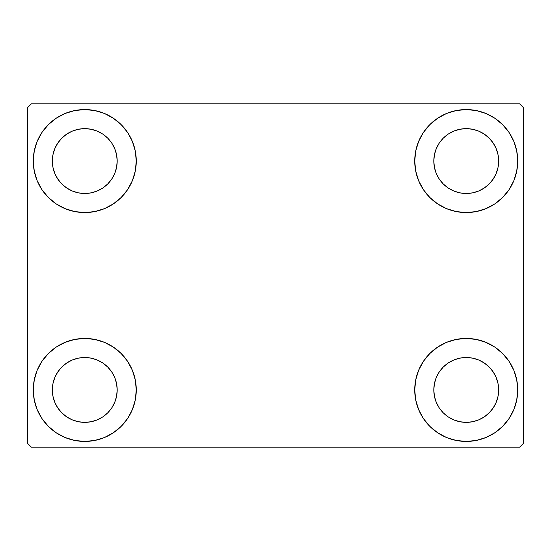 <?xml version="1.0" encoding="UTF-8"?>
<svg xmlns="http://www.w3.org/2000/svg" width="551" height="551" viewBox="0 0 551 551"><rect width="100%" height="100%" fill="white"/><g stroke="black" fill="none" stroke-linecap="round" stroke-linejoin="round"><path stroke-width="0.83" d="M33.274 389.936A51.498 51.498 0 0 1 84.771 338.438A51.498 51.498 0 0 1 136.269 389.936L135.277 399.985L132.343 409.648L127.591 418.546L121.186 426.35L113.382 432.755L104.476 437.515L94.813 440.449L84.771 441.434L74.722 440.449L65.059 437.515L56.161 432.755L48.357 426.35L41.952 418.546L37.192 409.648L34.258 399.985L33.274 389.936L34.258 379.894L37.192 370.231L41.952 361.325L48.357 353.522L56.161 347.123L65.059 342.364L74.722 339.43L84.771 338.438L94.813 339.43L104.476 342.364L113.382 347.123L121.186 353.522L127.591 361.325L132.343 370.231L135.277 379.894L136.269 389.936A51.498 51.498 0 0 1 84.771 441.434A51.498 51.498 0 0 1 33.274 389.936L34.258 379.894M414.731 161.064A51.498 51.498 0 0 1 466.229 109.566A51.498 51.498 0 0 1 517.726 161.064L516.742 171.106L513.808 180.769L509.048 189.675L502.643 197.478L494.839 203.877L485.941 208.636L476.278 211.57L466.229 212.562L456.187 211.57L446.524 208.636L437.618 203.877L429.814 197.478L423.409 189.675L418.657 180.769L415.723 171.106L414.731 161.064L415.723 151.015L418.657 141.352L423.409 132.454L429.814 124.65L437.618 118.245L446.524 113.485L456.187 110.551L466.229 109.566L476.278 110.551L485.941 113.485L494.839 118.245L502.643 124.65L509.048 132.454L513.808 141.352L516.742 151.015L517.726 161.064A51.498 51.498 0 0 1 466.229 212.562A51.498 51.498 0 0 1 414.731 161.064M414.731 389.936A51.498 51.498 0 0 1 466.229 338.438A51.498 51.498 0 0 1 517.726 389.936L516.742 399.985L513.808 409.648L509.048 418.546L502.643 426.35L494.839 432.755L485.941 437.515L476.278 440.449L466.229 441.434L456.187 440.449L446.524 437.515L437.618 432.755L429.814 426.35L423.409 418.546L418.657 409.648L415.723 399.985L414.731 389.936L415.723 379.894L418.657 370.231L423.409 361.325L429.814 353.522L437.618 347.123L446.524 342.364L456.187 339.43L466.229 338.438L476.278 339.43L485.941 342.364L494.839 347.123L502.643 353.522L509.048 361.325L513.808 370.231L516.742 379.894L517.726 389.936A51.498 51.498 0 0 1 466.229 441.434A51.498 51.498 0 0 1 414.731 389.936M33.274 161.064A51.498 51.498 0 0 1 84.771 109.566A51.498 51.498 0 0 1 136.269 161.064L135.277 171.106L132.343 180.769L127.591 189.675L121.186 197.478L113.382 203.877L104.476 208.636L94.813 211.57L84.771 212.562L74.722 211.57L65.059 208.636L56.161 203.877L48.357 197.478L41.952 189.675L37.192 180.769L34.258 171.106L33.274 161.064L34.258 151.015L37.192 141.352L41.952 132.454L48.357 124.65L56.161 118.245L65.059 113.485L74.722 110.551L84.771 109.566L94.813 110.551L104.476 113.485L113.382 118.245L121.186 124.65L127.591 132.454L132.343 141.352L135.277 151.015L136.269 161.064A51.498 51.498 0 0 1 84.771 212.562A51.498 51.498 0 0 1 33.274 161.064L34.258 151.015M52.345 161.064A32.426 32.426 0 0 1 84.771 128.638A32.426 32.426 0 0 1 117.191 161.064A32.426 32.426 0 0 1 84.771 193.484A32.426 32.426 0 0 1 52.345 161.064L52.965 167.387L54.811 173.469L52.965 167.387L52.345 161.064L52.965 154.735L52.345 161.064M433.809 389.936A32.426 32.426 0 0 1 466.229 357.516A32.426 32.426 0 0 1 498.655 389.936A32.426 32.426 0 0 1 466.229 422.362A32.426 32.426 0 0 1 433.809 389.936L434.429 396.265L436.275 402.347L434.429 396.265L433.809 389.936L434.429 383.613L433.809 389.936M433.809 161.064A32.426 32.426 0 0 1 466.229 128.638A32.426 32.426 0 0 1 498.655 161.064A32.426 32.426 0 0 1 466.229 193.484A32.426 32.426 0 0 1 433.809 161.064L434.429 167.387L436.275 173.469L434.429 167.387L433.809 161.064L434.429 154.735L433.809 161.064M52.345 389.936A32.426 32.426 0 0 1 84.771 357.516A32.426 32.426 0 0 1 117.191 389.936A32.426 32.426 0 0 1 84.771 422.362A32.426 32.426 0 0 1 52.345 389.936L52.965 396.265L54.811 402.347L57.807 407.954L54.811 402.347L52.965 396.265L52.345 389.936L52.965 383.613L52.345 389.936M519.634 103.843L31.366 103.843L27.55 107.659L27.55 443.341L31.366 447.157L519.634 447.157L523.45 443.341L523.45 107.659L519.634 103.843L31.366 103.843L27.55 107.659L27.55 443.341L31.366 447.157L519.634 447.157L523.45 443.341L523.45 107.659L519.634 103.843M74.722 339.43L84.771 338.438L94.813 339.43M476.278 211.57L466.229 212.562L456.187 211.57M456.187 339.43L466.229 338.438L476.278 339.43M94.813 211.57L84.771 212.562L74.722 211.57M61.843 183.986L66.754 188.022L72.36 191.018L78.442 192.864L84.771 193.484L91.094 192.864L97.176 191.018L91.094 192.864L84.771 193.484L78.442 192.864L72.36 191.018L66.754 188.022L61.843 183.986L57.807 179.075L54.811 173.469M107.7 183.986L111.729 179.075L114.725 173.469L116.571 167.387L117.191 161.064L116.571 154.735L114.725 148.653L116.571 154.735L117.191 161.064L116.571 167.387L114.725 173.469L111.729 179.075L107.7 183.986L102.782 188.022L97.176 191.018M107.7 138.136L102.782 134.1L97.176 131.104L91.094 129.258L84.771 128.638L78.442 129.258L72.36 131.104L78.442 129.258L84.771 128.638L91.094 129.258L97.176 131.104L102.782 134.1L107.7 138.136L111.729 143.046L114.725 148.653M61.843 138.136L57.807 143.046L54.811 148.653L52.965 154.735L54.811 148.653L57.807 143.046L61.843 138.136L66.754 134.1L72.36 131.104M443.3 412.864L448.218 416.9L453.824 419.896L459.906 421.742L466.229 422.362L472.558 421.742L478.64 419.896L472.558 421.742L466.229 422.362L459.906 421.742L453.824 419.896L448.218 416.9L443.3 412.864L439.271 407.954L436.275 402.347M489.157 412.864L493.193 407.954L496.189 402.347L498.035 396.265L498.655 389.936L498.035 383.613L496.189 377.531L498.035 383.613L498.655 389.936L498.035 396.265L496.189 402.347L493.193 407.954L489.157 412.864L484.246 416.9L478.64 419.896M489.157 367.014L484.246 362.978L478.64 359.982L472.558 358.136L466.229 357.516L459.906 358.136L453.824 359.982L459.906 358.136L466.229 357.516L472.558 358.136L478.64 359.982L484.246 362.978L489.157 367.014L493.193 371.925L496.189 377.531M443.3 367.014L439.271 371.925L436.275 377.531L434.429 383.613L436.275 377.531L439.271 371.925L443.3 367.014L448.218 362.978L453.824 359.982M509.048 189.675L507.43 191.962M443.3 183.986L448.218 188.022L453.824 191.018L459.906 192.864L466.229 193.484L472.558 192.864L478.64 191.018L472.558 192.864L466.229 193.484L459.906 192.864L453.824 191.018L448.218 188.022L443.3 183.986L439.271 179.075L436.275 173.469M489.157 183.986L493.193 179.075L496.189 173.469L498.035 167.387L498.655 161.064L498.035 154.735L496.189 148.653L498.035 154.735L498.655 161.064L498.035 167.387L496.189 173.469L493.193 179.075L489.157 183.986L484.246 188.022L478.64 191.018M489.157 138.136L484.246 134.1L478.64 131.104L472.558 129.258L466.229 128.638L459.906 129.258L453.824 131.104L459.906 129.258L466.229 128.638L472.558 129.258L478.64 131.104L484.246 134.1L489.157 138.136L493.193 143.046L496.189 148.653M443.3 138.136L439.271 143.046L436.275 148.653L434.429 154.735L436.275 148.653L439.271 143.046L443.3 138.136L448.218 134.1L453.824 131.104M41.952 361.325L43.57 359.038M61.843 412.864L66.754 416.9L72.36 419.896L78.442 421.742L84.771 422.362L91.094 421.742L97.176 419.896L91.094 421.742L84.771 422.362L78.442 421.742L72.36 419.896L66.754 416.9L61.843 412.864L57.807 407.954M107.7 412.864L111.729 407.954L114.725 402.347L116.571 396.265L117.191 389.936L116.571 383.613L114.725 377.531L116.571 383.613L117.191 389.936L116.571 396.265L114.725 402.347L111.729 407.954L107.7 412.864L102.782 416.9L97.176 419.896M107.7 367.014L102.782 362.978L97.176 359.982L91.094 358.136L84.771 357.516L78.442 358.136L72.36 359.982L78.442 358.136L84.771 357.516L91.094 358.136L97.176 359.982L102.782 362.978L107.7 367.014L111.729 371.925L114.725 377.531M61.843 367.014L57.807 371.925L54.811 377.531L52.965 383.613L54.811 377.531L57.807 371.925L61.843 367.014L66.754 362.978L72.36 359.982M41.952 189.675L43.57 191.962M509.048 361.325L507.43 359.038M516.742 399.985L517.726 389.936M516.742 171.106L517.726 161.064"/></g></svg>
